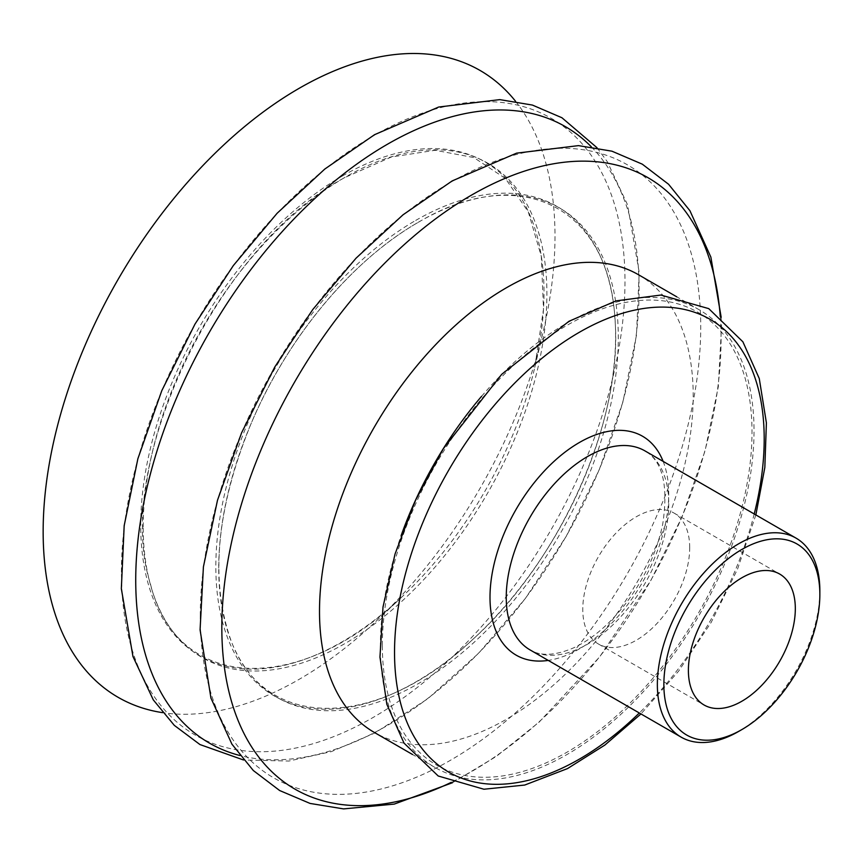 <?xml version="1.0" encoding="UTF-8"?>
<svg xmlns="http://www.w3.org/2000/svg" width="863" height="863" viewBox="0 0 863 863"><rect width="100%" height="100%" fill="white"/><g stroke="black" fill="none" stroke-linecap="round" stroke-linejoin="round"><path stroke-width="0.65" stroke-dasharray="4.32 3.24" d="M689.699 547.671A75.599 43.646 120 0 0 674.035 513.064A75.599 43.646 120 0 0 615.783 533.312A75.599 43.646 120 0 0 582.784 609.397A75.599 43.646 120 0 0 598.437 644.014A75.599 43.646 120 0 0 656.7 623.755A75.599 43.646 120 0 0 689.699 547.671M819.85 590.734A114.898 66.332 -60 0 1 738.609 731.457M382.352 645.384A261.392 150.917 -60 0 1 567.174 325.243A261.392 150.917 -60 0 1 752.007 431.953A261.392 150.917 -60 0 1 567.174 752.094A261.392 150.917 -60 0 1 382.352 645.384M481.543 396.354A264.24 152.557 -60 0 1 699.3 309.828A264.24 152.557 -60 0 1 754.025 430.799A264.24 152.557 -60 0 1 638.685 696.711A264.24 152.557 -60 0 1 435.06 767.509A264.24 152.557 -60 0 1 380.335 646.538A264.24 152.557 -60 0 1 401.101 535.686M638.469 274.714A264.24 152.557 -60 0 1 693.194 395.675A264.24 152.557 -60 0 1 577.854 661.597A264.24 152.557 -60 0 1 374.24 732.385M515.567 101.295A361.931 208.965 -60 0 1 554.995 236.128A361.931 208.965 -60 0 1 543.205 331.575A361.931 208.965 -60 0 1 375.847 621.457A361.931 208.965 -60 0 1 162.6 712.655M668.739 503.485A114.898 66.332 -60 0 1 618.577 619.116A114.898 66.332 -60 0 1 530.044 649.904C540.637 656.376 555.146 655.707 573.561 647.876C590.982 639.796 607.649 625.945 623.571 606.333C643.518 580.853 656.56 553.474 662.708 524.197C668.566 485.513 662.633 461.079 644.941 450.885A114.898 66.332 -60 0 1 668.739 503.485M663.14 461.403A126.386 72.967 -60 0 1 642.557 582.191A126.386 72.967 -60 0 1 548.242 660.411M754.208 513.981A261.392 150.917 -60 0 1 639.31 712.989M720.26 316.538A353.021 203.819 -60 0 1 721.069 339.278A353.021 203.819 -60 0 1 451.349 782.31M200.27 615.772A353.884 204.315 -60 0 1 450.508 182.363A353.884 204.315 -60 0 1 700.734 326.84A353.884 204.315 -60 0 1 450.508 760.249A353.884 204.315 -60 0 1 200.27 615.772M218.727 568.178A282.546 163.129 -60 0 1 418.512 222.136A282.546 163.129 -60 0 1 618.296 337.487A282.546 163.129 -60 0 1 418.512 683.528A282.546 163.129 -60 0 1 218.727 568.178M415.718 220.421A282.676 163.204 -60 0 1 615.589 335.826A282.676 163.204 -60 0 1 415.718 682.018A282.676 163.204 -60 0 1 215.836 566.624A282.676 163.204 -60 0 1 415.718 220.421M591.36 146.839A355.934 205.502 -60 0 1 639.095 289.58A355.934 205.502 -60 0 1 501.921 627.563A355.934 205.502 -60 0 1 239.936 755.524M121.424 572.04A356.074 205.577 -60 0 1 373.204 135.944A356.074 205.577 -60 0 1 624.985 281.316A356.074 205.577 -60 0 1 373.204 717.412A356.074 205.577 -60 0 1 121.424 572.04M143.182 526.959A285.47 164.822 -60 0 1 345.038 177.325A285.47 164.822 -60 0 1 546.905 293.873A285.47 164.822 -60 0 1 345.038 643.507A285.47 164.822 -60 0 1 143.182 526.959M342.352 176.02A285.168 164.65 -60 0 1 544.003 292.449A285.168 164.65 -60 0 1 534.715 367.66A285.168 164.65 -60 0 1 402.848 596.053A285.168 164.65 -60 0 1 140.712 525.287A285.168 164.65 -60 0 1 342.352 176.02M598.437 644.014L704.057 704.985M674.035 513.064L779.656 574.035M755.859 514.931L737.477 569.3L711.177 622.385L678.555 671.231L640.961 713.938M699.3 309.828L676.775 296.829M435.06 767.509L412.536 754.499M721.177 317.271L721.565 325.901L718.307 386.732L705.028 450.982L682.299 516.268L651.058 580.087L599.634 656.937L539.224 722.029L496.398 756.355L452.449 782.73M418.285 222.33C518.857 162.19 608.577 205.966 614.844 317.962C623.938 417.552 561.543 559.353 473.463 638.793C374.143 733.216 259.817 730.885 229.256 635.351C210.162 576.452 217.433 505.891 251.068 423.679C286.818 338.458 352.082 259.936 418.285 222.33M597.023 147.724L607.174 161.478L627.53 204.758L639.203 272.363L636.473 335.232L622.892 402.082L599.084 470.141L566.074 536.592L525.384 598.426L478.663 653.248L427.832 698.728L374.941 732.957L331.349 751.619L288.868 761.047L243.539 759.99M375.847 621.457L402.848 596.053C297.983 697.671 176.332 691.004 150.356 583.582C112.114 465.243 216.947 245.826 344.769 177.573L391.349 157.012L435.179 150.27L473.841 157.573L505.394 178.458L528.318 211.92L541.295 256.311L543.485 309.213L534.715 367.66L543.205 331.575"/><path stroke-width="1.29" d="M795.319 608.652A75.599 43.646 -60 0 1 762.309 684.737A75.599 43.646 -60 0 1 704.057 704.985A75.599 43.646 -60 0 1 688.394 670.378A75.599 43.646 -60 0 1 721.403 594.294A75.599 43.646 -60 0 1 779.656 574.035A75.599 43.646 -60 0 1 795.319 608.652M663.863 684.542A110.302 63.679 -60 0 1 741.856 549.451A110.302 63.679 -60 0 1 819.85 594.488A110.302 63.679 -60 0 1 741.856 729.58A110.302 63.679 -60 0 1 663.863 684.542M741.856 729.58L738.609 731.457A114.898 66.332 -60 0 1 681.155 737.142A114.898 66.332 -60 0 1 657.358 684.542A114.898 66.332 -60 0 1 707.509 568.922A114.898 66.332 -60 0 1 796.053 538.134A114.898 66.332 -60 0 1 819.85 590.734L819.85 594.488M401.101 535.686A264.24 152.557 -60 0 1 481.543 396.354M412.536 754.499L374.24 732.385A264.24 152.557 -60 0 1 319.504 611.425A264.24 152.557 -60 0 1 434.855 345.502A264.24 152.557 -60 0 1 638.469 274.714L676.775 296.829M162.6 712.655A361.931 208.965 -60 0 1 43.15 531.63A361.931 208.965 -60 0 1 228.048 140.982A361.931 208.965 -60 0 1 515.567 101.295M681.155 737.142L530.044 649.904A114.898 66.332 -60 0 1 506.247 597.304A114.898 66.332 -60 0 1 587.487 456.581A114.898 66.332 -60 0 1 644.941 450.885L796.053 538.134M548.242 660.411A126.386 72.967 -60 0 1 490.001 597.304A126.386 72.967 -60 0 1 579.364 442.514A126.386 72.967 -60 0 1 663.14 461.403M639.31 712.989A261.392 150.917 -60 0 1 394.531 652.417A261.392 150.917 -60 0 1 579.364 332.277A261.392 150.917 -60 0 1 754.208 513.981M451.349 782.31A353.021 203.819 -60 0 1 221.823 627.52A353.021 203.819 -60 0 1 471.446 195.157A353.021 203.819 -60 0 1 720.26 316.538M239.936 755.524A355.934 205.502 -60 0 1 135.728 580.184A355.934 205.502 -60 0 1 387.411 144.261A355.934 205.502 -60 0 1 591.36 146.839M640.961 713.938L604.855 745.071L567.52 768.577L524.715 785.05L483.938 789.235L438.221 775.999L404.013 743.119L386.84 704.294L379.957 657.131L382.999 607.034L395.081 553.895L415.578 500.195L443.517 448.447L501.737 374.283L568.965 321.295L615.977 300.896L660.896 295.049L708.76 308.63L742.892 341.802L759.267 378.544L766.398 422.881L764.834 467.487L755.859 514.931M452.449 782.73L394.229 804.1L343.582 808.901L310.065 803.431L279.634 790.519L253.323 770.53L231.92 744.165L210.939 698.081L200.076 629.839L203.409 566.872L217.487 500.27L241.64 432.697L274.844 366.904L312.784 309.526L356.02 258.21L403.021 214.811L452.18 180.917L516.581 153.15L578.501 145.62L611.943 151.187L642.288 164.164L668.577 184.261L689.936 210.734L710.864 257.098L721.177 317.271M243.539 759.99L199.957 744.553L174.304 725.362L153.301 699.893L132.956 656.516L121.338 588.685L124.175 525.696L137.875 458.749L161.823 390.605L194.973 324.121L233.312 265.599L277.12 213.269L324.768 169.072L374.542 134.693L438.663 107.034L499.817 99.623L532.449 105.081L561.932 117.746L597.023 147.724"/></g></svg>
